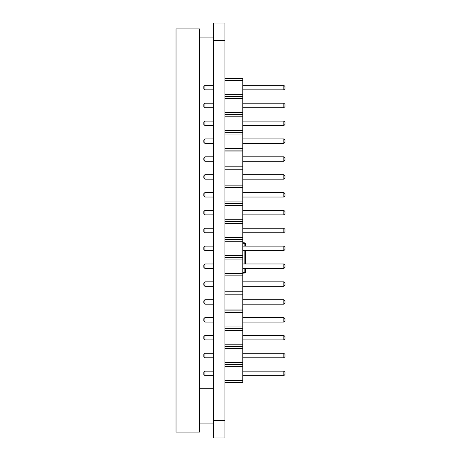 <?xml version="1.0" encoding="UTF-8"?>
<svg xmlns="http://www.w3.org/2000/svg" width="461" height="461" viewBox="0 0 461 461"><rect width="100%" height="100%" fill="white"/><g stroke="black" fill="none" stroke-linecap="round" stroke-linejoin="round"><path stroke-width="0.69" d="M224.91 382.325L242.768 382.325L242.768 78.675L224.91 78.675M242.768 366.247L224.91 366.247L224.91 380.538L242.768 380.538M242.768 348.389L224.91 348.389L224.91 362.674L242.768 362.674M242.768 330.525L224.91 330.525L224.91 344.816L242.768 344.816M242.768 312.662L224.91 312.662L224.91 326.953L242.768 326.953M242.768 294.804L224.91 294.804L224.91 309.095L242.768 309.095M242.768 276.94L224.91 276.94L224.91 291.231L242.768 291.231M242.768 259.076L224.91 259.076L224.91 273.367L242.768 273.367M242.768 241.218L224.91 241.218L224.91 255.509L242.768 255.509M242.768 223.355L224.91 223.355L224.91 237.645L242.768 237.645M242.768 205.491L224.91 205.491L224.91 219.782L242.768 219.782M242.768 187.633L224.91 187.633L224.91 201.924L242.768 201.924M242.768 169.769L224.91 169.769L224.91 184.06L242.768 184.06M242.768 151.905L224.91 151.905L224.91 166.196L242.768 166.196M242.768 134.047L224.91 134.047L224.91 148.338L242.768 148.338M242.768 116.184L224.91 116.184L224.91 130.475L242.768 130.475M242.768 98.326L224.91 98.326L224.91 112.611L242.768 112.611M242.768 80.462L224.91 80.462L224.91 94.753L242.768 94.753M224.91 364.461L242.768 364.461M224.91 346.603L242.768 346.603M224.91 328.739L242.768 328.739M224.91 310.875L242.768 310.875M224.91 293.017L242.768 293.017M224.91 275.154L242.768 275.154M224.91 257.29L242.768 257.29M224.91 239.432L242.768 239.432M224.91 221.568L242.768 221.568M224.91 203.71L242.768 203.71M224.91 185.846L242.768 185.846M224.91 167.983L242.768 167.983M224.91 150.125L242.768 150.125M224.91 132.261L242.768 132.261M224.91 114.397L242.768 114.397M224.91 96.539L242.768 96.539M213.656 304.197L204.938 304.197L204.938 299.696L213.656 299.696M213.656 281.832L204.938 281.832L204.938 286.333L213.656 286.333M213.656 322.06L204.938 322.06L204.938 317.56L213.656 317.56M213.656 263.974L204.938 263.974L204.938 268.475L213.656 268.475M213.656 375.646L204.938 375.646L204.938 371.145L213.656 371.145M213.656 357.782L204.938 357.782L204.938 353.282L213.656 353.282M213.656 339.918L204.938 339.918L204.938 335.418L213.656 335.418M213.656 161.304L204.938 161.304L204.938 156.803L213.656 156.803M213.656 174.667L204.938 174.667L204.938 179.168L213.656 179.168M213.656 197.026L204.938 197.026L204.938 192.525L213.656 192.525M213.656 250.611L204.938 250.611L204.938 246.111L213.656 246.111M213.656 228.247L204.938 228.247L204.938 232.753L213.656 232.753M213.656 210.389L204.938 210.389L204.938 214.889L213.656 214.889M213.656 89.855L204.938 89.855L204.938 85.354L213.656 85.354M213.656 107.718L204.938 107.718L204.938 103.218L213.656 103.218M213.656 143.44L204.938 143.44L204.938 138.94L213.656 138.94M213.656 125.582L204.938 125.582L204.938 121.082L213.656 121.082M242.768 299.696L283.838 299.696L283.838 304.197L284.967 303.073L284.967 300.82L283.838 299.696M242.768 304.197L283.838 304.197M242.768 286.333L283.838 286.333L284.967 285.209L284.967 282.962L283.838 281.832L283.838 286.333M242.768 281.832L283.838 281.832M242.768 317.56L283.838 317.56L283.838 322.06L284.967 320.937L284.967 318.684L283.838 317.56M242.768 322.06L283.838 322.06M242.768 268.475L283.838 268.475L284.967 267.351L284.967 265.098L283.838 263.974L283.838 268.475M242.768 263.974L283.838 263.974M242.768 371.145L283.838 371.145L283.838 375.646L284.967 374.522L284.967 372.269L283.838 371.145M242.768 375.646L283.838 375.646M242.768 353.282L283.838 353.282L283.838 357.782L284.967 356.658L284.967 354.405L283.838 353.282M242.768 357.782L283.838 357.782M242.768 335.418L283.838 335.418L283.838 339.918L284.967 338.795L284.967 336.547L283.838 335.418M242.768 339.918L283.838 339.918M242.768 156.803L283.838 156.803L283.838 161.304L284.967 160.18L284.967 157.927L283.838 156.803M242.768 161.304L283.838 161.304M242.768 179.168L283.838 179.168L284.967 178.038L284.967 175.791L283.838 174.667L283.838 179.168M242.768 174.667L283.838 174.667M242.768 192.525L283.838 192.525L283.838 197.026L284.967 195.902L284.967 193.649L283.838 192.525M242.768 197.026L283.838 197.026M242.768 246.111L283.838 246.111L283.838 250.611L284.967 249.487L284.967 247.234L283.838 246.111M242.768 250.611L283.838 250.611M242.768 232.753L283.838 232.753L284.967 231.624L284.967 229.376L283.838 228.247L283.838 232.753M242.768 228.247L283.838 228.247M242.768 214.889L283.838 214.889L284.967 213.766L284.967 211.513L283.838 210.389L283.838 214.889M242.768 210.389L283.838 210.389M242.768 85.354L283.838 85.354L283.838 89.855L284.967 88.731L284.967 86.478L283.838 85.354M242.768 89.855L283.838 89.855M242.768 103.218L283.838 103.218L283.838 107.718L284.967 106.595L284.967 104.342L283.838 103.218M242.768 107.718L283.838 107.718M242.768 138.94L283.838 138.94L283.838 143.44L284.967 142.316L284.967 140.063L283.838 138.94M242.768 143.44L283.838 143.44M242.768 121.082L283.838 121.082L283.838 125.582L284.967 124.453L284.967 122.205L283.838 121.082M242.768 125.582L283.838 125.582M204.938 299.696L203.814 300.82L203.814 303.073L204.938 304.197M204.938 286.333L203.814 285.209L203.814 282.962L204.938 281.832M204.938 317.56L203.814 318.684L203.814 320.937L204.938 322.06M204.938 268.475L203.814 267.351L203.814 265.098L204.938 263.974M204.938 371.145L203.814 372.269L203.814 374.522L204.938 375.646M204.938 353.282L203.814 354.405L203.814 356.658L204.938 357.782M204.938 335.418L203.814 336.547L203.814 338.795L204.938 339.918M204.938 156.803L203.814 157.927L203.814 160.18L204.938 161.304M204.938 179.168L203.814 178.038L203.814 175.791L204.938 174.667M204.938 192.525L203.814 193.649L203.814 195.902L204.938 197.026M204.938 246.111L203.814 247.234L203.814 249.487L204.938 250.611M204.938 232.753L203.814 231.624L203.814 229.376L204.938 228.247M204.938 214.889L203.814 213.766L203.814 211.513L204.938 210.389M204.938 85.354L203.814 86.478L203.814 88.731L204.938 89.855M204.938 103.218L203.814 104.342L203.814 106.595L204.938 107.718M204.938 138.94L203.814 140.063L203.814 142.316L204.938 143.44M204.938 121.082L203.814 122.205L203.814 124.453L204.938 125.582M245.304 250.611L245.304 263.974M245.304 268.475L245.304 272.445A0.53 0.53 0 0 1 244.837 272.97L245.304 272.445L244.837 272.445L244.837 272.97L245.304 272.445M242.768 242.63L244.837 242.884A0.53 0.53 0 0 1 245.304 243.408L245.304 246.111M242.768 273.223L244.837 272.97M242.768 243.154L245.304 243.408L244.843 242.884L244.837 246.111M213.656 420.369L213.656 437.95L224.91 437.95L224.91 420.369L213.656 420.369L213.656 40.631L224.91 40.631L224.91 420.369M224.91 40.631L224.91 23.05L213.656 23.05L213.656 40.631M199.596 28.887L176.033 28.887L176.033 432.113L199.596 432.113L199.596 28.887M213.656 423.884L199.596 423.884M213.656 37.116L199.596 37.116M213.656 388.727L199.596 388.727M242.768 272.699L244.837 272.445L244.837 268.475M244.837 250.611L244.837 263.974"/></g></svg>
